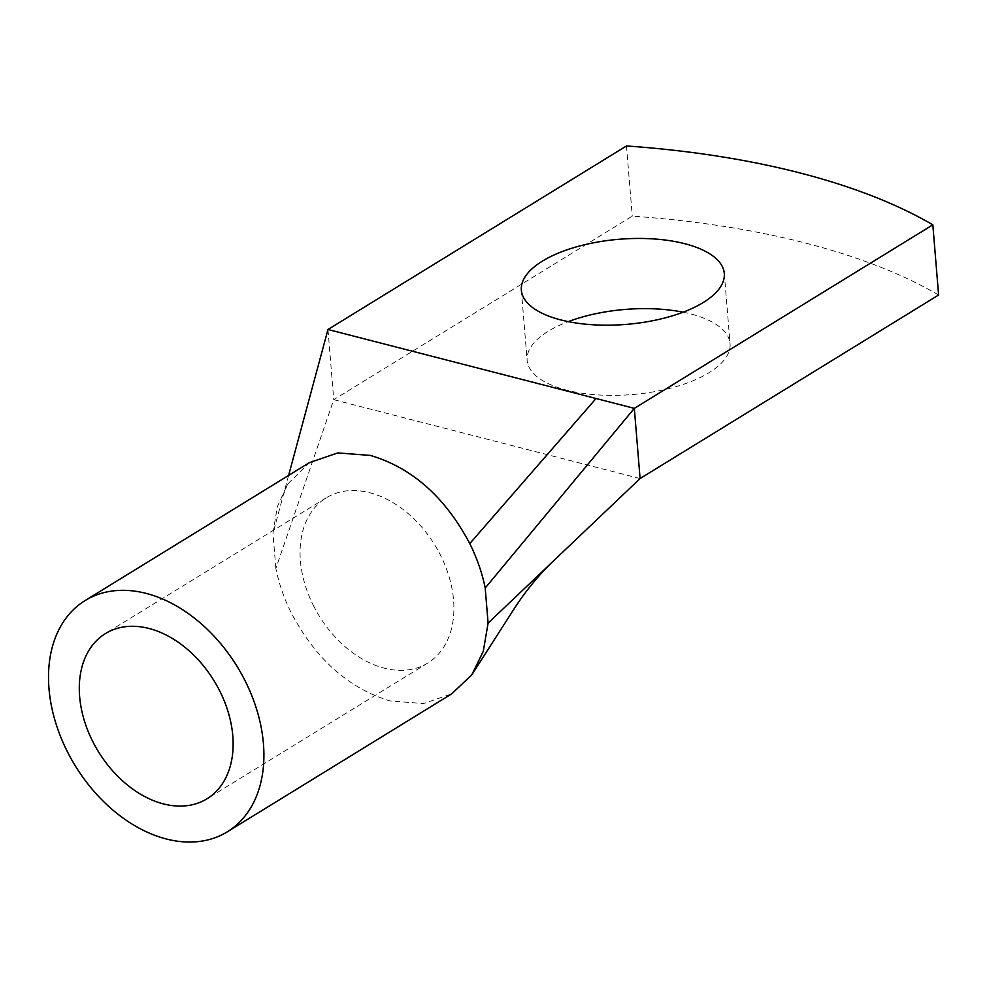 <?xml version="1.0" encoding="UTF-8"?>
<svg xmlns="http://www.w3.org/2000/svg" width="988" height="988" viewBox="0 0 988 988"><rect width="100%" height="100%" fill="white"/><g stroke="black" fill="none" stroke-linecap="round" stroke-linejoin="round"><path stroke-width="0.74" stroke-dasharray="4.94 3.71" d="M327.979 329.498L333.746 399.683L632.258 216.137A581.784 244.024 175.3 0 1 938.6 295.004M626.491 145.952L632.258 216.137M683.128 312.196A101.813 42.706 175.3 0 1 730.058 343.663A101.813 42.706 175.3 0 1 709.014 372.711A101.813 42.706 175.3 0 1 597.518 394.879A101.813 42.706 175.3 0 1 527.123 360.348A101.813 42.706 175.3 0 1 548.179 331.301A101.813 42.706 175.3 0 1 568.285 321.631M640.088 478.55L333.746 399.683L275.862 568.483C278.912 583.562 284.05 598.37 291.275 612.918C315.654 659.008 348.542 688.34 389.951 700.9L423.531 703.567L451.627 693.897M288.607 475.426L272.972 533.397L277.307 506.745L287.545 484.206L309.33 462.68M275.85 568.483L272.972 533.397M313.233 605.187A96.96 67.826 -121.6 0 0 427.779 663.034A96.96 67.826 -121.6 0 0 440.734 555.676A96.96 67.826 -121.6 0 0 326.201 497.841A96.96 67.826 -121.6 0 0 313.233 605.187M724.29 273.478L730.058 343.663M521.355 290.163L527.123 360.348M287.545 484.206L283.26 495.247M427.779 663.034L206.998 798.786M326.201 497.841L105.42 633.592"/><path stroke-width="1.48" d="M309.33 462.68L337.797 452.924L370.339 455.419C412.033 467.744 445.193 497.137 469.782 543.598C477.006 558.146 482.144 572.954 485.207 588.033L634.321 408.365L327.979 329.498L626.491 145.952A581.784 244.024 175.3 0 1 932.833 224.819L938.6 295.004L640.088 478.55L634.321 408.365L932.833 224.819M542.412 261.116A101.813 42.706 175.3 0 1 653.908 238.948A101.813 42.706 175.3 0 1 724.29 273.478A101.813 42.706 175.3 0 1 703.234 302.526A101.813 42.706 175.3 0 1 591.75 324.694A101.813 42.706 175.3 0 1 521.355 290.163A101.813 42.706 175.3 0 1 542.412 261.116M568.285 321.631A101.813 42.706 175.3 0 1 683.128 312.196M227.314 831.822A135.751 94.947 -121.6 0 0 245.469 681.535A135.751 94.947 -121.6 0 0 85.116 600.543A135.751 94.947 -121.6 0 0 66.962 750.843A135.751 94.947 -121.6 0 0 227.314 831.822L451.639 693.897L471.77 674.878L483.268 651.364L488.097 623.119L640.088 478.55M485.207 588.033L488.097 623.119M327.979 329.498L288.607 475.426M92.464 740.938A96.96 67.826 -121.6 0 0 206.998 798.786A96.96 67.826 -121.6 0 0 219.966 691.427A96.96 67.826 -121.6 0 0 105.42 633.592A96.96 67.826 -121.6 0 0 92.464 740.938M596.048 398.51L469.782 543.598M471.77 674.878L514.76 607.842C525.789 590.947 538.139 575.831 551.835 562.493M309.429 462.619L85.116 600.543"/></g></svg>
